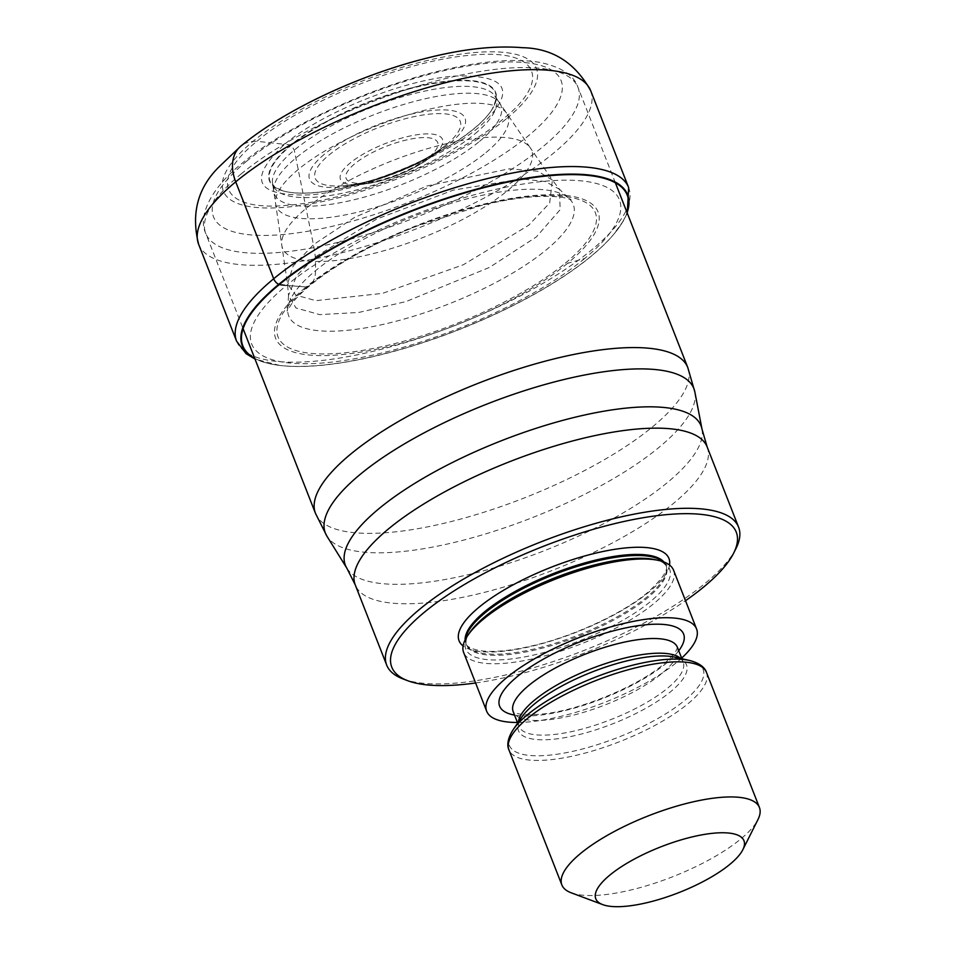 <?xml version="1.0" encoding="UTF-8"?>
<svg xmlns="http://www.w3.org/2000/svg" width="954" height="954" viewBox="0 0 954 954"><rect width="100%" height="100%" fill="white"/><g stroke="black" fill="none" stroke-linecap="round" stroke-linejoin="round"><path stroke-width="0.72" stroke-dasharray="4.77 3.58" d="M506.824 118.439A168.095 51.945 158.6 0 0 473.47 52.637A168.095 51.945 158.6 0 0 253.025 141.371A168.095 51.945 158.6 0 0 286.379 207.161A168.095 51.945 158.6 0 0 506.824 118.439M284.519 285.222A653.645 452.423 50.4 0 0 286.498 285.425A197.502 61.032 158.6 0 1 545.497 181.177A197.502 61.032 158.6 0 1 584.695 258.474L567.57 263.328A173.163 53.507 158.6 0 0 533.203 195.558A173.163 53.507 158.6 0 0 306.127 286.963A46.984 32.519 50.4 0 0 308.082 286.403C316.764 281.191 315.058 271.425 315.631 270.638L315.273 256.924A126.918 87.851 50.4 0 0 313.425 244.677L294.273 150.124L291.328 145.223A30.671 21.226 50.4 0 0 290.91 144.96A121.432 37.528 -21.4 0 0 284.841 191.36A121.432 37.528 -21.4 0 0 474.245 128.396A121.432 37.528 158.6 0 0 491.441 110.39A121.432 37.528 158.6 0 0 433.808 83.046A121.432 37.528 158.6 0 0 290.91 144.96A2056.43 1423.368 50.4 0 0 284.602 144.281C246.824 179.781 255.362 196.631 310.229 194.843C361.459 190.86 442.406 158.281 479.612 126.655C517.39 91.167 508.852 74.317 453.985 76.105C402.755 80.076 321.808 112.655 284.602 144.281A7506.144 5195.401 -129.6 0 1 256.936 141.299C303.909 101.374 406.094 60.245 470.763 55.225C537.686 48.344 553.153 78.848 503.128 119.047C456.143 158.972 353.97 200.101 289.289 205.122C222.365 211.991 206.911 181.498 256.936 141.299L253.025 141.371A42.441 29.371 50.4 0 0 240.73 146.224M254.706 358.31A206.446 63.799 158.6 0 0 279.594 365.418A206.446 63.799 158.6 0 0 590.896 256.471A206.446 63.799 158.6 0 0 613.565 234.529A206.446 63.799 158.6 0 0 626.993 212.42M567.57 263.328A173.163 53.507 -21.4 0 1 340.483 354.733A173.163 53.507 -21.4 0 1 306.127 286.963L286.498 285.425L306.127 286.963M403.148 678.986A188.987 58.397 158.6 0 0 457.467 682.969A188.987 58.397 158.6 0 0 705.292 583.216A188.987 58.397 158.6 0 0 735.963 548.562M475.593 682.969A185.004 57.168 158.6 0 0 685.509 600.71M673.572 570.242A112.727 34.833 -21.4 0 1 653.717 603.679A112.727 34.833 -21.4 0 1 541.705 656.698A112.727 34.833 -21.4 0 1 463.656 652.512M517.426 722.476A112.727 34.833 158.6 0 0 676.72 662.398A112.727 34.833 158.6 0 0 681.645 658.117M571.124 892.765A106.097 32.782 158.6 0 0 601.616 895.007A106.097 32.782 158.6 0 0 740.745 839.007A106.097 32.782 158.6 0 0 757.965 819.546M590.669 90.666A210.536 65.063 -21.4 0 1 553.582 153.117A210.536 65.063 -21.4 0 1 344.394 252.118A210.536 65.063 -21.4 0 1 198.635 244.296M236.604 341.198A210.536 65.063 158.6 0 0 382.375 349.021A210.536 65.063 158.6 0 0 591.563 250.008A210.536 65.063 158.6 0 0 628.638 187.556M627.1 212.694A206.946 63.954 -21.4 0 1 613.887 234.147A206.946 63.954 -21.4 0 1 613.875 234.159A206.946 63.954 -21.4 0 1 591.158 256.149A206.946 63.954 -21.4 0 1 279.105 365.346A206.946 63.954 -21.4 0 1 279.093 365.346A206.946 63.954 -21.4 0 1 254.813 358.585M565.328 263.161A170.372 52.649 158.6 0 0 531.509 196.476A170.372 52.649 158.6 0 0 308.082 286.403A170.372 52.649 -21.4 0 0 341.89 353.099A170.372 52.649 -21.4 0 0 565.328 263.161M568.012 197.597L559.438 189.202L552.39 180.103L549.671 202.987L528.754 225.216L463.31 264.771L382.494 293.379L315.81 300.653L295.812 295.096L287.524 283.934L288.502 295.382L296.849 275.408L315.273 256.924L376.591 219.122L453.305 190.12L521.421 178.935L545.128 181.487L559.426 189.202L560.165 209.665L536.315 236.95L489.474 267.418L406.046 301.571L358.871 312.435L319.757 314.629L295.967 307.987L288.502 295.382L287.905 307.367A152.807 47.223 -21.4 0 0 382.435 324.551A152.807 47.223 -21.4 0 0 546.356 249.793A152.807 47.223 158.6 0 0 568.024 197.597A152.807 47.223 158.6 0 0 568.012 197.597A152.807 47.223 158.6 0 0 455.082 202.165A152.807 47.223 158.6 0 0 315.631 270.638A152.807 47.223 -21.4 0 0 287.905 307.367A152.807 47.223 -21.4 0 1 287.905 307.367L287.094 311.064L291.697 303.754C295.859 298.28 302.132 292.055 310.503 285.067C338.276 262.231 380.36 240.193 417.828 225.776L481.078 205.539C501.816 200.483 520.24 197.49 536.339 196.584C550.697 195.952 561.179 196.631 567.809 198.599L571.124 199.756L568.024 197.597M552.39 180.103L537.829 171.231L509.281 168.81L426.843 185.994L354.506 217.452L313.425 244.677L293.164 266.071L287.524 283.91L281.788 245.273A133.798 41.344 -21.4 0 1 306.115 208.437A133.798 41.344 158.6 0 1 434.738 146.654A133.798 41.344 158.6 0 1 530.317 147.882L506.634 113.216A124.378 38.434 158.6 0 0 417.804 112.059A124.378 38.434 158.6 0 0 298.22 169.502A124.378 38.434 -21.4 0 0 275.623 203.751L281.788 245.273A133.798 41.344 -21.4 0 0 370.903 254.169A133.798 41.344 -21.4 0 0 508.136 190.18A133.798 41.344 158.6 0 0 530.317 147.882L552.402 180.127M486.003 152.521A124.378 38.434 158.6 0 0 506.634 113.216L499.657 102.984A121.599 37.576 158.6 0 0 412.808 101.851A121.599 37.576 158.6 0 0 295.883 158.006A121.599 37.576 -21.4 0 0 273.786 191.504L275.623 203.751A124.378 38.434 -21.4 0 0 358.466 212.003A124.378 38.434 -21.4 0 0 486.003 152.521M479.492 141.419A121.599 37.576 158.6 0 0 499.657 102.984L494.876 95.972A119.703 36.991 158.6 0 0 409.385 94.84A119.703 36.991 158.6 0 0 294.273 150.124A119.703 36.991 -21.4 0 0 272.522 183.108L273.786 191.504A121.599 37.576 -21.4 0 0 354.793 199.565A121.599 37.576 -21.4 0 0 479.492 141.419M475.02 133.787A119.703 36.991 158.6 0 0 494.876 95.972C494.065 96.748 499.109 95.102 491.692 110.008A121.027 37.397 158.6 0 0 491.692 110.008A121.027 37.397 158.6 0 0 432.973 83.654A121.027 37.397 158.6 0 0 291.328 145.223A121.027 37.397 -21.4 0 0 284.399 191.253A121.027 37.397 -21.4 0 1 284.399 191.253C270.745 186.507 272.892 183.132 272.522 183.108A119.703 36.991 -21.4 0 0 352.276 191.038A119.703 36.991 -21.4 0 0 475.02 133.787M284.841 191.36L284.411 191.253A121.027 37.397 -21.4 0 0 474.055 128.718A121.027 37.397 158.6 0 0 491.692 110.02L491.441 110.39M584.695 258.474A197.502 61.032 -21.4 0 1 325.684 362.735A197.502 61.032 -21.4 0 1 286.498 285.425M240.968 174.081A199.923 61.783 -21.4 0 1 241.076 173.986A199.923 61.783 -21.4 0 1 439.699 80.041A199.923 61.783 -21.4 0 1 578.029 87.494A199.923 61.783 -21.4 0 1 542.814 146.797A199.923 61.783 -21.4 0 1 542.707 146.88A199.923 61.783 -21.4 0 1 344.084 240.837A199.923 61.783 -21.4 0 1 205.754 233.384A199.923 61.783 -21.4 0 1 240.968 174.081M315.5 513.419A199.923 61.783 158.6 0 0 453.913 520.848A199.923 61.783 158.6 0 0 652.56 426.832A199.923 61.783 158.6 0 0 687.774 367.517M246.37 161.429A186.662 57.681 -21.4 0 1 491.167 62.892A186.662 57.681 -21.4 0 1 528.206 135.957A186.662 57.681 -21.4 0 1 283.421 234.493A186.662 57.681 -21.4 0 1 246.37 161.429M694.87 392.034A197.907 61.151 -21.4 0 1 659.035 447.354A197.907 61.151 -21.4 0 1 467.543 539.07A197.907 61.151 -21.4 0 1 326.948 536.22M346.922 568.298A190.991 59.017 158.6 0 0 482.617 571.052A190.991 59.017 158.6 0 0 667.418 482.533A190.991 59.017 158.6 0 0 667.526 482.45A190.991 59.017 158.6 0 0 702.001 429.145M707.176 447.009A188.987 58.397 -21.4 0 1 674.001 502.973A188.987 58.397 -21.4 0 1 673.882 503.068A188.987 58.397 -21.4 0 1 486.111 591.933A188.987 58.397 -21.4 0 1 355.27 584.921M669.529 565.054A112.727 34.833 -21.4 0 1 649.114 591.945A112.727 34.833 -21.4 0 1 546.511 642.376A112.727 34.833 -21.4 0 1 463.095 645.953M663.972 562.025A107.42 33.199 -21.4 0 1 665.868 565.138A107.42 33.199 -21.4 0 1 646.943 597.001A107.42 33.199 -21.4 0 1 540.214 647.516A107.42 33.199 -21.4 0 1 465.838 643.521A107.42 33.199 -21.4 0 1 465.111 639.955M465.635 638.941A107.42 33.199 158.6 0 0 466.256 644.606A107.42 33.199 158.6 0 0 540.632 648.601A107.42 33.199 158.6 0 0 647.372 598.086A107.42 33.199 158.6 0 0 666.286 566.223A107.42 33.199 158.6 0 0 662.899 561.632M655.279 559.7A109.46 33.819 -21.4 0 1 650.366 601.652A109.46 33.819 -21.4 0 1 521.075 657.544A109.46 33.819 -21.4 0 1 469.917 632.335C466.625 636.878 465.409 640.969 466.256 644.606L465.838 643.521C466.744 646.705 471.61 649.09 480.434 650.7C492.979 652.464 509.996 650.902 531.473 646.025C572.817 636.652 622.521 613.672 647.575 592.553C662.756 578.577 668.849 569.443 665.868 565.138L666.286 566.223C664.449 562.967 660.776 560.797 655.279 559.7M678.759 650.723A98.799 30.528 -21.4 0 1 666.214 663.352A98.799 30.528 -21.4 0 1 514.528 715.083M677.412 647.313A88.197 27.249 -21.4 0 1 661.885 673.464A88.197 27.249 -21.4 0 1 574.248 714.94A88.197 27.249 -21.4 0 1 513.192 711.66M518.392 722.071A88.197 27.249 158.6 0 0 518.952 726.352A88.197 27.249 158.6 0 0 580.008 729.619A88.197 27.249 158.6 0 0 667.633 688.156A88.197 27.249 158.6 0 0 683.171 661.993A88.197 27.249 158.6 0 0 680.667 658.475M681.895 658.749L683.171 661.993C681.967 659.739 679.141 658.117 674.681 657.127A90.225 27.881 -21.4 0 1 670.626 691.71A90.225 27.881 -21.4 0 1 564.052 737.788A90.225 27.881 -21.4 0 1 521.874 717.014C518.916 721.88 517.939 724.992 518.952 726.352L517.676 723.108M513.276 729.512A104.058 32.15 158.6 0 0 561.906 753.469A104.058 32.15 158.6 0 0 684.817 700.331A104.058 32.15 158.6 0 0 689.48 660.454M706.485 672.427A106.097 32.782 -21.4 0 1 687.798 703.897A106.097 32.782 -21.4 0 1 582.381 753.791A106.097 32.782 -21.4 0 1 508.923 749.844M324.253 154.393A83.511 25.806 158.6 0 0 340.816 187.079A83.511 25.806 158.6 0 0 450.324 142.993A83.511 25.806 158.6 0 0 433.76 110.306A83.511 25.806 158.6 0 0 324.253 154.393M446.532 144.483A77.906 24.077 158.6 0 0 431.196 113.979A77.906 24.077 158.6 0 0 329.094 154.953A77.906 24.077 158.6 0 0 328.915 155.108A77.906 24.077 158.6 0 0 341.818 185.803A77.906 24.077 158.6 0 0 445.864 145.02A77.906 24.077 158.6 0 0 446.341 144.638A77.906 24.077 158.6 0 0 446.532 144.483M432.818 155.597A54.795 16.933 -21.4 0 1 432.353 155.979A54.795 16.933 -21.4 0 1 359.169 184.659A54.795 16.933 -21.4 0 1 349.999 163.158A54.795 16.933 -21.4 0 1 350.094 163.074A54.795 16.933 -21.4 0 1 421.883 134.156A54.795 16.933 -21.4 0 1 432.925 155.514A54.795 16.933 -21.4 0 1 432.818 155.597M429.109 157.005A49.191 15.204 158.6 0 0 419.2 137.829A49.191 15.204 158.6 0 0 354.757 163.79A49.191 15.204 158.6 0 0 354.673 163.861A49.191 15.204 -21.4 0 0 364.583 183.037A49.191 15.204 -21.4 0 0 429.026 157.076A49.191 15.204 -21.4 0 0 429.109 157.005M627.279 213.159L623.308 221.042L613.565 234.529M279.594 365.418L255.004 359.062M615.378 182.798L578.029 87.494C574.093 75.283 561.262 66.899 539.523 62.32C515.196 58.421 484.179 60.746 446.484 69.32C374.147 85.395 288.12 124.7 242.531 162.943C210.381 188.367 197.585 216.796 205.754 233.384L243.103 328.689M677.352 647.086L677.006 648.577C676.028 652.035 671.413 657.366 663.137 664.568C637.964 686.164 580.485 710.003 543.577 713.89C514.504 716.824 512.763 710.682 513.085 711.457M341.818 185.803C370.832 184.611 423.767 163.873 445.864 145.02L432.353 155.979C410.494 172.018 386.108 181.57 359.169 184.659L341.818 185.803"/><path stroke-width="1.43" d="M626.993 212.42A206.446 63.799 158.6 0 0 507.468 182.166A206.446 63.799 158.6 0 0 279.188 284.638A206.446 63.799 158.6 0 0 254.706 358.31M685.509 600.71A185.004 57.168 158.6 0 0 703.67 587.008A185.004 57.168 158.6 0 0 733.686 553.082L735.963 548.562A188.987 58.397 158.6 0 0 738.587 527.157A188.987 58.397 158.6 0 0 667.788 509.245A188.987 58.397 158.6 0 0 419.963 608.998A188.987 58.397 158.6 0 0 386.68 665.069A188.987 58.397 158.6 0 0 403.148 678.986L407.883 680.762A185.004 57.168 158.6 0 0 461.056 684.662A185.004 57.168 158.6 0 0 475.593 682.969M733.686 553.082A185.004 57.168 158.6 0 0 666.965 514.6A185.004 57.168 158.6 0 0 424.351 612.253A185.004 57.168 158.6 0 0 407.883 680.762M486.671 711.219L463.656 652.512A112.727 34.833 -21.4 0 1 467.877 635.292A112.727 34.833 -21.4 0 1 483.511 619.063A112.727 34.833 -21.4 0 1 658.773 560.487A112.727 34.833 -21.4 0 1 673.572 570.242L696.575 628.96A112.727 34.833 158.6 0 0 618.526 624.775A112.727 34.833 158.6 0 0 506.526 677.781A112.727 34.833 158.6 0 0 486.671 711.219A112.727 34.833 158.6 0 0 517.426 722.476M681.645 658.117A112.727 34.833 158.6 0 0 696.575 628.96M742.844 849.704L757.965 819.546A106.097 32.782 158.6 0 0 759.432 807.525A106.097 32.782 158.6 0 0 719.698 797.472A106.097 32.782 158.6 0 0 580.557 853.484A106.097 32.782 158.6 0 0 561.87 884.954A106.097 32.782 158.6 0 0 571.124 892.765L602.713 904.619A79.576 24.589 158.6 0 0 625.574 906.3A79.576 24.589 158.6 0 0 729.929 864.3A79.576 24.589 158.6 0 0 742.844 849.704A79.576 24.589 158.6 0 0 714.141 833.152A79.576 24.589 158.6 0 0 609.785 875.152A79.576 24.589 158.6 0 0 602.713 904.619M240.73 146.224A42.441 29.371 50.4 0 0 235.721 181.844L273.691 278.747A7.954 5.509 50.4 0 0 278.711 284.387L279.188 284.638A653.645 452.423 50.4 0 0 284.519 285.222M235.721 181.844A210.536 65.063 -21.4 0 1 444.91 82.843A210.536 65.063 -21.4 0 1 590.669 90.666C575.095 62.582 552.39 48.26 522.53 47.7C494.876 45.422 462.928 48.916 426.676 58.17C359.229 75.008 284.34 109.913 240.73 146.236L219.301 166.628C197.764 187.664 190.872 213.553 198.635 244.296A210.536 65.063 -21.4 0 1 235.721 181.844M590.669 90.666L628.638 187.556A210.536 65.063 158.6 0 0 482.879 179.734A210.536 65.063 158.6 0 0 273.691 278.747A210.536 65.063 158.6 0 0 236.604 341.198L198.635 244.296M254.813 358.585A206.946 63.954 -21.4 0 1 278.711 284.387A206.946 63.954 -21.4 0 1 508.351 181.498A206.946 63.954 -21.4 0 1 627.1 212.694M615.378 182.798L687.774 367.517A199.923 61.783 158.6 0 0 549.361 360.087A199.923 61.783 158.6 0 0 350.702 454.104A199.923 61.783 158.6 0 0 315.5 513.419L243.103 328.689M315.5 513.419L326.948 536.22A197.907 61.151 -21.4 0 1 360.218 474.365A197.907 61.151 -21.4 0 1 561.989 380.002A197.907 61.151 -21.4 0 1 694.87 392.034L687.774 367.517M386.68 665.069L355.27 584.921A188.987 58.397 -21.4 0 1 388.445 528.945A188.987 58.397 -21.4 0 1 388.552 528.85A188.987 58.397 -21.4 0 1 576.335 439.985A188.987 58.397 -21.4 0 1 707.176 447.009L702.001 429.145A190.991 59.017 158.6 0 0 573.759 417.542A190.991 59.017 158.6 0 0 379.036 508.601A190.991 59.017 158.6 0 0 378.929 508.697A190.991 59.017 158.6 0 0 346.922 568.298L326.948 536.22M463.095 645.953A112.727 34.833 -21.4 0 1 478.908 607.328A112.727 34.833 -21.4 0 1 600.102 552.116A112.727 34.833 -21.4 0 1 669.529 565.054M465.111 639.955A107.42 33.199 -21.4 0 1 484.751 611.657A107.42 33.199 -21.4 0 1 586.185 562.562A107.42 33.199 -21.4 0 1 663.972 562.025M662.899 561.632A107.42 33.199 158.6 0 0 583.717 564.458A107.42 33.199 158.6 0 0 485.181 612.742A107.42 33.199 158.6 0 0 465.635 638.941M467.877 635.292L469.917 632.335A109.46 33.819 -21.4 0 1 485.097 616.582A109.46 33.819 -21.4 0 1 655.279 559.7L658.773 560.487M514.528 715.083A98.799 30.528 -21.4 0 1 517.032 676.827A98.799 30.528 -21.4 0 1 635.328 626.122A98.799 30.528 -21.4 0 1 678.759 650.723M517.676 723.108L513.192 711.66A88.197 27.249 -21.4 0 1 528.731 685.509A88.197 27.249 -21.4 0 1 616.356 644.033A88.197 27.249 -21.4 0 1 677.412 647.313L677.352 647.158M680.667 658.475A88.197 27.249 158.6 0 0 615.89 660.395A88.197 27.249 158.6 0 0 534.478 700.188A88.197 27.249 158.6 0 0 518.392 722.071M513.276 729.512L521.874 717.014A90.225 27.881 -21.4 0 1 534.395 704.028A90.225 27.881 -21.4 0 1 674.681 657.127L689.48 660.454A104.058 32.15 158.6 0 0 527.705 714.534A104.058 32.15 158.6 0 0 513.276 729.512C505.703 741.198 507.945 747.984 508.923 749.844A106.097 32.782 -21.4 0 1 527.61 718.374A106.097 32.782 -21.4 0 1 633.027 668.48A106.097 32.782 -21.4 0 1 706.485 672.427C705.936 670.4 702.991 663.901 689.48 660.454M628.638 187.556L627.279 213.159M255.004 359.062L246.096 353.684L236.604 341.198M702.001 429.145L694.87 392.034M355.27 584.921L346.922 568.298M738.587 527.157L707.176 447.009M681.895 658.749L677.412 647.313M759.432 807.525L706.485 672.427M561.87 884.954L508.923 749.844"/></g></svg>
